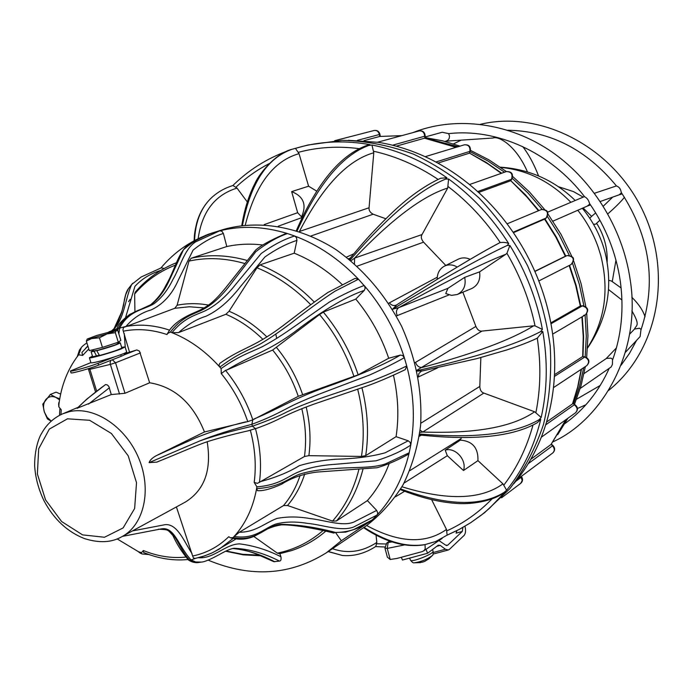<?xml version="1.0" encoding="UTF-8"?>
<svg xmlns="http://www.w3.org/2000/svg" width="693" height="693" viewBox="0 0 693 693"><rect width="100%" height="100%" fill="white"/><g stroke="black" fill="none" stroke-linecap="round" stroke-linejoin="round"><path stroke-width="1.04" d="M233.073 537.569L230.474 537.803C240.54 540.523 249.826 539.267 258.333 534.026C265.28 529.313 272.895 526.264 281.185 524.887C291.493 524.488 312.941 527.858 333.636 532.995L335.49 532.449C316.155 527.304 297.981 524.61 280.986 524.35C264.873 525.398 257.527 542.368 233.091 537.577M230.474 537.803L228.768 536.711C218.442 546.742 206.393 553.179 192.637 556.011L193.434 557.952L195.209 558.428L202.425 556.618L211.114 553.386L219.352 549.081L232.822 538.678M235.447 539.336L212.976 552.512L204.608 555.881L195.209 558.428M256.782 428.205L248.328 430.777M207.172 441.736C211.755 469.967 204.539 490.046 185.542 501.957L121.959 536.642C144.109 524.913 152.027 489.622 138.678 458.116C125.572 426.524 94.109 405.829 69.387 411.668L62.89 413.738L78.127 407.319M176.412 506.938L192.637 556.011M256.904 486.858L256.609 488.608C253.049 507.856 245.556 523.804 234.13 536.451L233.082 537.577M260.681 481.557L304.47 456.488L308.87 455.665L361.477 456.444L365.705 455.639L396.075 436.677L408.212 440.791L385.109 452.806C371.292 456.626 354.859 458.766 335.81 459.234C322.358 460.265 310.23 462.396 299.437 465.627C289.042 472.063 276.126 477.373 260.681 481.557L257.398 483.359L254.201 482.389L256.895 486.85M253.638 536.33L277.33 553.144L279.591 553.733L291.259 550.684L279.591 553.733M325.658 531.262C315.332 540.098 303.872 546.569 291.259 550.684M158.558 461.33L156.748 462.127L149.082 462.638C149.965 460.031 152.521 457.631 156.739 455.448L204.47 431.964L247.748 421.613L252.824 419.845L298.259 396.335L358.16 374.818L388.695 358.255L400.277 355.093C386.036 363.808 362.136 374.168 328.586 386.166C294.057 398.302 281.748 407.354 254.01 418.996M124.419 353.69L136.859 349.956L139.449 351.091L149.653 382.779C174.74 386.911 193.018 403.309 204.47 431.964M149.653 382.779L124.983 393.286L111.278 394.56L77.365 408.16M187.794 559.546C173.111 560.932 158.394 558.593 143.668 552.512L143.347 550.519L141.571 552.616L138.704 551.862L117.108 538.885M60.932 414.622L61.261 409.875L58.862 406.843L58.948 403.993C61.374 385.455 67.628 369.464 77.711 356.02L78.647 354.816L82.649 355.414L81.913 352.416L87.898 346.067M124.307 353.335L124.549 354.729L121.24 356.289L98.605 365.15L98.034 363.314C89.7 366.64 70.218 372.054 70.435 370.989L90.878 362.612M70.998 372.791L71.007 372.825C70.799 373.899 90.272 368.494 98.605 365.15M121.647 347.28L125.112 346.916L126.663 351.94C126.49 352.59 122.54 354.201 114.804 356.774L98.034 363.314M114.804 356.774C101.412 361.001 93.46 363.011 90.948 362.82L90.939 362.786M125.112 346.916L121.214 348.9C111.868 352.607 89.094 358.957 89.38 357.779L92.472 356.124M99.298 355.206L92.663 356.748M117.784 343.139L120.287 342.888L121.838 347.912C119.473 349.515 112.023 352.053 99.489 355.526L96.777 350.745L98.302 350.164L93.486 351.013L93.079 349.714M96.648 356.228L94.161 351.368L95.729 350.771M117.576 342.463L117.923 343.598L115.229 344.932L98.302 350.164M86.348 341.095L92.481 338.149L107.017 333.922L99.454 337.786L87.214 339.042L96.699 335.473L116.311 330.258L115.341 332.657L107.017 333.922L116.97 330.405L117.923 330.925L120.842 340.393L118.295 342.229L102.434 347.392L89.319 350.649L86.348 341.095L87.205 339.05M118.295 342.229L115.341 332.657M102.434 347.392L99.454 337.786M94.161 351.368L91.104 351.732L93.338 350.528M120.287 342.888C117.472 344.62 109.633 347.245 96.777 350.745M126.143 326.221C133.385 317.957 141.693 312.534 151.057 309.944C162.898 304.487 171.985 294.542 178.318 280.111L193.07 250.164C202.573 242.325 212.682 236.763 223.389 233.472L226.793 246.543L191.233 258.22L188.972 261.096L177.105 305.241L174.775 308.29L123.458 327.529L122.947 329.998L129.409 351.749M221.102 368.572L221.275 373.622L225.52 370.357L226.949 369.958C252.503 354.444 268.347 351.819 297.375 329.825C325.554 308.324 348.31 295.85 364.284 290.393L355.786 299.073L323.354 312.11L319.56 314.527L272.644 350.043L226.949 369.949M123.371 331.167C137.361 328.361 151.923 329.487 167.039 334.546L167.455 333.584L170.383 332.077L171.977 332.683C189.605 339.7 205.561 351.178 219.837 367.108L221.11 368.563C240.748 354.729 250.459 352.546 262.725 346.483C272.124 341.467 282.701 334.806 294.447 326.498L329.366 302.061C343.018 294.542 354.617 289.016 364.171 285.49C382.354 306.661 395.738 330.726 404.331 357.683L406.739 365.947C413.868 393.165 415.211 419.542 410.758 445.071L409.199 452.763C403.326 477.581 392.628 498.336 377.096 515.029L372.219 519.941L353.776 529.521L345.59 532.12L335.49 532.449C348.865 532.371 361.105 528.196 372.219 519.941L341.32 540.757L335.49 532.449M169.646 330.171L167.507 333.498M333.922 533.021L333.047 532.908M279.877 553.681L280.942 556.765C267.481 549.913 253.681 545.616 239.553 543.866C225.329 544.144 213.669 559.104 198.363 557.726M232.64 548.501C239.917 548.899 247.929 550.77 256.687 554.123L273.874 561.702L279.47 561.079C280.873 561.009 281.367 559.58 280.942 556.765M208.792 559.883L208.697 560.351C250.97 577.858 290.185 575.346 326.325 552.823L341.32 540.757M140.211 552.538L142.082 553.967L149.021 554.565M88.409 368.65L88.565 369.516L89.882 369.317L89.666 368.252M110.837 360.36L110.1 362.664L110.36 364.388L115.549 362.777L112.318 359.78M211.963 233.697L218.191 231.219M160.871 268.044C174.991 251.23 192.455 239.431 213.262 232.657L222.973 229.608C258.229 219.482 299.263 226.247 335.923 249.575C363.288 269.014 385.204 294.629 401.663 326.403C416.198 359.104 422.505 392.212 420.582 425.719C417.723 447.115 411.902 466.796 403.101 484.753C392.792 501.36 380.284 515.22 365.575 526.316L326.325 552.823M213.661 232.527L219.785 230.804C241.398 225.442 263.964 226.36 287.491 233.55L294.664 236.01C318.096 244.82 339.362 259.217 358.48 279.21L364.665 286.226L365.142 288.349L364.284 290.393M51.204 421.153L47.427 418.936L44.326 411.876L42.775 404.166L50.338 394.447L56.038 392.16L60.655 394.083M59.555 399.852L55.709 397.323L59.737 398.761M50.338 394.447L55.709 397.323C51.663 395.816 48.354 396.578 45.773 399.627C43.416 402.936 42.94 407.016 44.326 411.876L47.081 417.247L51.273 421.093M111.278 394.56L108.853 386.451L107.302 384.91L105.57 384.546L86.833 399.107L77.157 408.316M118.139 343.07L118.035 342.307M117.793 330.83L118.217 328.569C126.533 311.018 140.852 310.81 151.395 304.435C158.567 298.839 164.544 290.817 169.326 280.362L183.437 249.801C193.035 241.329 202.98 235.62 213.262 232.657L212.794 232.865M223.389 233.472L221.89 231.254L219.785 230.804L195.747 241.805C184.425 248.813 180.171 267.316 172.964 279.392C167.853 289.934 161.53 298.059 153.993 303.751C143.018 310.247 128.526 310.49 119.672 328.196L118.832 333.879M119.101 341.64L119.231 342.879M105.57 384.546C93.174 393.589 83.697 401.542 77.131 408.402M88.435 404.149L109.416 387.751M125.935 353.144L125.883 352.598M125.251 347.349L124.246 333.532M296.933 240.402L294.213 253.179L260.022 264.891L256.973 267.775L229.054 311.244L225.892 314.267L178.595 332.579C187.89 324.393 196.933 318.988 205.726 316.346C217.706 310.914 229.253 301.039 240.376 286.729L264.899 256.973C276.022 249.185 286.703 243.659 296.933 240.402L296.5 237.664L294.664 236.01C284.399 239.085 273.25 244.906 261.218 253.491L235.811 284.251C224.575 298.492 213.08 307.891 201.334 312.465C192.359 316.164 182.727 319.482 171.977 332.683L171.18 332.371M170.383 332.068C180.691 318.702 190.099 315.315 198.796 311.512C210.1 306.791 221.102 297.219 231.817 282.805L255.89 251.637C267.273 242.827 277.806 236.798 287.491 233.55L285.655 233.654C270.53 240.168 260.525 245.651 255.622 250.121L225.927 287.474C214.206 301.776 208.143 306.973 193.373 313.08C181.653 318.139 173.484 324.151 168.884 331.115M178.586 332.579L171.977 332.683M219.837 367.099C239.016 352.746 248.553 350.381 260.455 343.919C269.542 338.539 279.816 331.549 291.277 322.929C306.592 310.836 321.171 300.26 334.996 291.19L358.48 279.21L355.007 278.421L327.98 292.429C318.503 298.874 304.868 308.931 287.067 322.6C253.421 348.735 244.456 346.05 219.828 363.34L218.945 365.254L220.478 367.827M256.15 428.482C282.207 419.178 279.799 416.58 314.128 404.062L366.173 386.287C376.888 382.527 389.916 376.983 405.258 369.672L406.739 365.947C397.817 370.322 386.114 375.381 371.639 381.115L331.081 394.785C312.69 400.926 297.981 406.635 286.954 411.893C279.729 415.8 268.226 420.573 252.443 426.212C231.107 431.124 213.522 436.044 199.697 440.973C213.366 435.447 230.76 429.894 251.871 424.324C274.497 415.843 282.475 410.464 294.794 404.487C304.496 399.982 316.129 395.201 329.703 390.124L369.811 374.948C384.087 368.442 395.59 362.69 404.331 357.683L402.607 355.457L400.277 355.093M199.688 440.982L149.134 462.621M245.634 421.864C228.603 426.03 212.162 431.28 196.292 437.604L156.739 455.448M257.649 490.687L257.588 490.687C263.123 491.06 271.119 488.92 281.566 484.242C291.32 477.927 303.092 473.873 316.892 472.072L377.148 467.732C386.365 465.064 396.578 460.68 407.787 454.591L409.199 452.763L385.724 463.773C372.687 468.581 350.979 466.961 334.58 468.607C320.894 469.317 309.191 471.171 299.489 474.185C287.197 479.01 279.548 487.3 256.609 488.608L256.756 487.733M256.912 486.858C274.246 485.49 282.831 480.162 291.311 475.493C302.183 469.239 316.874 465.497 335.386 464.275L376.108 460.793C390.471 456.245 402.018 451.004 410.758 445.071L410.187 442.394L408.212 440.791M257.588 490.687L256.609 488.608M389.119 463.747C383.844 477.841 376.611 490.124 367.403 500.606L336.382 520.989L332.562 521.084L287.526 505.5L283.524 505.569L239.397 532.215L234.13 536.451C254.565 539.639 263.34 528.828 275.398 524.159C284.736 521.63 295.461 521.379 307.571 523.397C322.236 524.688 340.687 531.782 353.447 527.113L377.096 515.029L377.806 513.097L376.689 510.403L353.733 522.115C342.359 526.758 324.852 520.157 309.875 518.529C298.059 516.502 287.075 516.476 276.931 518.451C264.691 523.024 255.431 532.354 239.406 532.215M233.61 537.023L234.13 536.451M367.403 500.606L376.689 510.403M274.757 561.78C260.672 554.313 246.647 549.878 232.692 548.492M199.905 562.318L194.508 562.335L189.631 560.169C177.633 547.271 174.558 526.853 162.067 529.002M160.672 529.028C174.445 525.658 178.266 546.24 191.103 559.944L195.695 561.98L201.49 562.075C204.236 562.032 210.187 559.52 219.352 554.539C225.641 550.952 230.492 548.856 233.896 548.25L233.922 548.25C248.891 548.934 264.076 553.213 279.47 561.079M160.663 529.01L122.479 536.365M192.056 553.655C184.364 542.143 177.59 523.561 165.22 524.653L132.467 530.916M140.584 553.291L139.458 552.2M59.485 400.259L58.844 404.833M58.749 405.674L58.636 404.166M132.727 283.272L131.687 284.476C125.208 298.839 124.827 315.09 115.722 327.07L114.986 327.945M81.35 347.557L78.647 354.816M131.696 284.476L141.147 277.009L161.313 267.836L164.137 268.503M85.542 348.406L87.838 345.868M125.667 317.238L134.901 286.391C141.658 278.984 150.286 273.666 160.785 270.435M135.248 292.169L134.65 293.945L134.927 311.833M78.179 355.414L79.99 349.298M114.795 328.153L117.472 323.137L121.751 312.188L125.702 294.69L128.396 288.721M393.442 375.138C398.206 396.249 399.09 416.762 396.075 436.677M355.786 299.073C370.331 316.658 381.297 336.382 388.695 358.255M294.213 253.179C311.538 260.17 327.572 270.66 342.325 284.65M226.793 246.543C238.271 244.049 250.164 243.52 262.491 244.958M278.257 226.204L302.209 217.481M461.599 437.621L460.914 438.695L409.858 470.625M419.3 436.269L421.361 435.169M480.864 357.562L479.807 386.425L420.781 423.276M418.191 377.061L437.664 367.836M462.846 292.203L475.9 326.446L415.003 362.682M396.275 315.991L449.012 294.915M437.266 277.217L388.608 303.274M357.129 266.164L423.579 242.152L445.798 265.445M353.811 253.803L346.431 257.146M311.001 235.984L373.163 214.215L385.854 218.754M363.565 527.676C385.23 542.117 405.492 547.816 424.35 544.776L435.724 541.51L447.254 535.065L459.208 529.426L470.686 522.704L484.667 512.621L509.693 488.868C524.116 469.993 535.377 448.544 543.468 424.523C549.514 399.393 551.758 373.172 550.199 345.868C546.396 318.442 538.859 291.744 527.598 265.783C514.353 240.766 498.215 218.2 479.166 198.094C458.818 179.808 436.936 165.177 413.539 154.184C389.717 145.487 365.93 140.87 342.169 140.324L307.978 145.002L292.169 149.229M371.881 145.028L368.737 145.452L370.027 144.681M448.527 179.002L445.608 179.089L446.898 177.772L440.609 178.257C423.7 186.14 406.67 198.467 389.501 215.22C370.296 234.035 361.971 244.014 350.684 257.605L352.001 256.133M509.84 245.478L507.319 245.417L508.74 243.598C506.609 242.481 503.768 242.126 500.225 242.567L499.454 242.888M542.74 331.557L540.687 331.575L542.359 329.444M540.679 419.438L539.067 419.733L541.129 417.498M505.422 491.666L504.123 492.376L506.626 490.22L502.953 483.853C480.942 499.792 447.28 500.77 401.966 486.772M364.059 527.338C386.373 541.874 406.696 547.617 425.034 544.559L425.207 548.691L424.272 550.337L422.548 551.507L397.184 558.393L390.202 559.485L387.378 557.163L384.953 548.085L387.24 548.414L388.149 542.515L386.755 543.061L384.953 548.085M456.895 530.647L456.107 533.16L462.274 531.462L462.898 527.425M462.274 531.462L447.704 545.209L446.474 545.547M438.877 540.523L445.677 545.157L447.704 545.209M425.987 549.237L427.572 553.257L438.245 545.218L440.176 545.374L445.426 549.228L433.333 552.486M464.96 526.238C465.991 530.491 465.679 533.575 464.015 535.507L449.48 549.324L448.31 549.991L445.426 549.228M432.51 549.54L433.082 551.169C434.719 553.482 411.122 562.889 410.481 560.178C412.188 562.318 413.418 563.192 414.171 562.811L414.171 562.811C420.876 561.919 426.897 559.52 432.241 555.613L432.241 555.613C433.021 555.379 433.307 553.915 433.099 551.212M423.154 561.936L421.942 562.205M424.419 561.443L424.878 561.252M429.383 558.463L424.956 561.235M427.572 553.257L402.434 560.031L401.342 557.267M456.029 531.081L456.886 530.838M380.292 136.391L379.946 134.303L379.374 134.52L379.703 136.469L363.998 140.662M379.989 136.443L401.68 135.672M425 138.193L425.164 135.889L424.514 138.202L396.231 146.18M456.323 147.254L424.514 138.202L456.029 147.34M501.671 173.224L486.001 162.301L469.603 153.144L470.339 151.005L469.239 153.231L437.863 163.106M469.603 153.144L487.915 163.86L501.29 173.354M506.245 171.613L506.262 171.604C511.616 171.388 513.487 173.848 511.876 178.976L510.403 180.847L478.62 192.463M510.689 180.622L527.078 197.176L538.452 210.75M469.49 184.555L506.262 171.604C511.269 171.63 513.019 174.177 511.486 179.262L477.65 191.589M520.824 476.767L521.197 477.286L521.327 476.394M551.23 444.161L552.46 445.833L553.014 445.599L551.325 444.118M554.383 376.455L585.109 356.826L582.674 356.557L584.571 356.956C588.963 359.199 589.708 362.092 586.798 365.627L586.798 365.627C590.072 361.98 589.509 359.043 585.109 356.826M550.978 323.778L582.553 305.752L580.31 306.011L582.207 305.864C587.673 307.493 588.747 310.49 585.42 314.847L583.619 315.402M565.471 256.202L567.264 255.5M544.897 218.979L513.392 232.692M546.517 217.628L544.629 219.187L555.881 237.197L565.341 256.254L534.814 271.327M544.811 219.092L546.309 217.888C549.376 212.309 547.73 209.52 541.363 209.529L541.363 209.529C547.297 209.78 548.873 212.604 546.11 218.009L513.089 232.25M534.883 271.483L567.091 255.561C573.509 256.263 574.878 259.234 571.188 264.475L571.188 264.475C575.381 259.009 574.038 256.029 567.16 255.535L565.41 256.228M545.668 424.87L574.263 404.799C577.572 407.354 577.979 410.031 575.485 412.829L575.485 412.829C578.3 409.892 578.092 407.163 574.861 404.643M528.196 463.695L552.46 445.833C554.755 448.423 554.859 450.796 552.745 452.971L552.745 452.971C555.154 450.606 555.24 448.154 553.014 445.599M515.878 481.263L521.197 477.286L522.167 480.604L520.712 483.35C522.765 481.479 523.094 479.322 521.69 476.897M379.946 134.303C379.106 131.341 377.165 130.076 374.142 130.492L374.142 130.492C376.819 130.171 378.56 131.514 379.374 134.52L357.423 140.315M419.17 130.916L419.178 130.908C422.539 130.656 424.359 132.432 424.653 136.226L392.515 145.218M470.339 151.005C470.824 146.544 468.84 144.482 464.388 144.802L464.388 144.802C468.529 144.664 470.356 146.855 469.871 151.377L435.854 162.015M530.751 459.329L550.961 444.525L565.852 419.707M546.526 422.063L572.505 403.906L577.676 386.989L581.21 369.317M554.478 374.705L582.674 356.557L583.263 336.867L581.895 316.926M550.814 322.886L580.31 306.011L575.736 285.559L569.144 265.514M276.689 338.453L276.013 334.962M429.08 138.998L458.082 146.717M470.114 151.654L487.733 160.88L504.556 172.202M512.257 178.318L527.901 192.914L542.082 209.295M547.47 216.545L559.346 235.274L569.213 255.189M572.574 263.435L579.374 284.425L583.896 305.838M585.117 315.029L586.287 336.252L585.169 357.129M583.714 367.662L579.539 386.27L573.483 403.941M566.207 419.456L565.167 421.37M425.043 137.552L442.593 140.818L460.013 146.128M470.504 150.372L488.886 159.832L506.41 171.552M512.725 176.524L529.391 191.892L544.421 209.286M548.154 214.293L561.044 234.416L571.604 255.934M573.761 261.244L581.115 283.723L585.836 306.687M586.746 313.712L587.95 335.776L586.668 357.458M585.368 366.571L580.942 386.027L574.462 404.443M567.888 418.26L557.709 434.667M425.086 136.98L442.195 132.268L448.674 133.628M445.062 141.441L447.643 140.471L449.09 138.695L449.54 136.313L448.692 133.654M448.466 133.671C496.448 128.023 550.597 152.027 584.641 196.786C587.032 197.921 588.652 200.13 589.483 203.395C605.812 227.027 616.077 252.884 620.261 280.977C624.098 308.983 621.517 335.36 612.517 360.1L612.421 364.414L611.157 366.978L580.24 388.409M584.208 196.691L547.765 212.093M587.404 206.038L589.864 203.933M507.83 130.249C550.251 130.968 586.469 149.558 616.501 186.001C619.144 186.867 620.72 189.007 621.24 192.437C650.164 237.032 656.73 282.874 640.947 329.955L640.124 336.573L625.424 352.295M591.605 216.363L595.685 212.89M583.108 207.926L591.597 216.389L589.76 218.234M593.537 224.324L595.867 224.099L596.716 223.389M599.939 220.253L596.612 223.224C604.14 235.256 607.657 248.181 607.163 261.997M612.742 359.476L611.001 358.151L606.496 358.394L584.052 373.536M608.826 280.362L611.408 281.003L621.127 287.959M348.31 140.289L378.465 142.342C394.759 144.976 410.819 149.991 426.654 157.389C442.481 164.839 457.441 174.454 471.535 186.252C485.611 198.094 498.232 211.686 509.407 227.027C520.538 242.403 529.755 258.922 537.049 276.585C544.3 294.265 549.341 312.37 552.174 330.899C554.954 349.428 555.457 367.628 553.672 385.516C551.845 403.387 547.868 420.244 541.735 436.105C535.576 451.931 527.572 466.19 517.74 478.898L513.825 483.749M247.314 201.958L236.997 188.098L232.978 185.507C223.856 188.331 216.155 192.957 209.866 199.376M316.727 191.147L308.593 186.192L299.038 153.664L295.435 148.345L301.654 146.621C323.51 141.077 346.327 140.419 370.088 144.664L367.611 145.183C340.739 154.496 316.996 182.943 296.379 230.544M373.163 214.215C370.131 212.595 368.763 210.438 369.066 207.761L373.778 152.772L371.942 145.01C398.103 150.147 423.085 161.062 446.898 177.772M423.579 242.152C421.231 239.293 420.72 236.755 422.037 234.537L447.713 188.037L448.579 178.976C472.21 196.162 492.264 217.706 508.74 243.607M437.205 279.253C437.214 273.189 439.605 268.823 444.395 266.155L458.186 259.217C462.04 257.398 466.042 257.441 470.192 259.355M479.582 271.864L464.708 277.347C466.224 285.455 463.738 291.173 457.25 294.499L471.526 288.635C477.945 285.438 480.63 279.842 479.582 271.864L505.881 254.244L506.93 253.309L509.892 245.443C525.97 271.639 536.815 299.627 542.411 329.418L535.048 325.875L533.61 325.831C511.98 339.449 474.818 353.335 422.132 367.489C418.91 367.515 416.71 365.791 415.54 362.326M475.9 326.446C477.46 329.868 479.487 331.419 481.981 331.081L533.61 325.831M541.181 417.472L534.606 411.763C512.742 427.061 475.467 433.818 422.791 432.034L420.123 430.154M537.266 338.167L542.792 331.523C547.886 361.33 547.349 389.968 541.181 417.463M479.807 386.425C479.989 390.029 481.323 392.247 483.827 393.078L534.606 411.763M422.158 435.117L419.75 434.979C474.012 440.731 513.192 436.642 537.292 422.704L540.731 419.395C534.104 446.647 522.739 470.252 506.626 490.22M460.914 438.695L460.308 440.142C472.479 441.034 478.361 447.869 477.945 460.637L502.953 483.853M343.442 555.569L342.403 555.474C353.802 556.479 364.951 553.473 375.805 546.448L376.827 542.437C362.456 551.888 347.661 553.976 332.441 548.7M400.303 489.579C420.123 497.479 438.4 502.053 455.136 503.309C470.045 504.764 492.446 501.706 504.859 492.091L505.483 491.623M505.474 491.632L489.319 508.454L481.479 515.012L470.651 522.73L459.13 529.487L447.124 535.161L446.491 529.435C425.467 544.3 398.873 543 366.71 525.537M376.065 535.161L376.827 542.437M369.066 207.761L299.393 231.505C322.669 186.443 347.462 160.196 373.778 152.772M422.037 234.537L354.617 258.091L354.444 263.764M447.713 188.037C422.721 195.885 391.684 219.231 354.617 258.091L350.961 260.793M349.783 258.359L348.449 258.74M349.385 259.494L350.684 257.605M464.708 277.347L447.929 288.331L445.746 293.555L451.515 295.365L457.25 294.499M447.929 288.331L398.726 307.657C396.266 309.65 395.79 312.326 397.297 315.696M505.881 254.244C482.389 263.262 446.673 281.063 398.726 307.657L392.593 309.199L396.907 304.721C443.035 275.208 477.061 254.695 498.969 243.182M396.448 305.015L396.327 305.076C393.711 306.141 391.38 305.379 389.336 302.806M444.395 266.155C448.596 264.206 452.884 264.501 457.241 267.048M421.405 371.127L418.858 373.536L418.373 376.983M422.773 370.833L417.013 371.127M416.831 370.27L481.981 331.081M419.854 432.389L422.791 432.034L483.827 393.078M404.002 483.108L447.314 455.708L463.487 470.521L477.945 460.637M460.308 440.142L445.218 450.173L447.314 455.708M445.218 450.173C455.197 446.846 467.16 460.117 463.487 470.521M395.608 496.734L404.608 491.268M431.626 499.636L446.491 529.435M236.997 188.098C214.917 194.924 201.966 211.789 198.146 238.687M308.593 186.192L291.649 191.623L297.652 212.69L301.533 216.874L302.685 216.485M297.661 212.69L264.146 224.627M299.038 153.664C273.475 160.863 255.552 184.659 245.279 225.052M291.649 191.623C303.612 196.379 306.912 204.79 301.533 216.874M250.338 430.197C255.093 448.128 256.375 465.523 254.201 482.389M259.416 482.467C261.685 465.072 260.377 447.132 255.474 428.629L252.443 426.212L251.871 424.324L252.763 419.906M301.793 408.636C305.674 425.052 306.566 440.999 304.47 456.488M308.87 455.665C311.018 439.908 310.118 423.674 306.159 406.964M357.649 389.102C363.453 412.231 364.726 434.676 361.477 456.444M323.007 530.595C309.58 542.169 294.352 549.688 277.33 553.144M365.705 455.639C369.005 433.679 367.74 411.044 361.919 387.708M185.291 557.129C171.405 558.454 157.424 556.254 143.347 550.519M82.649 355.414L88.799 348.977M136.53 350.017L124.549 354.729M120.755 354.721L121.24 356.289M117.204 328.681L108.896 331.86M221.275 373.622C232.926 387.907 241.753 403.906 247.748 421.613M169.534 330.137C153.967 324.974 138.99 323.848 124.601 326.758M174.775 308.29L189.319 306.756L204.392 307.943M252.824 419.845C246.647 401.576 237.543 385.083 225.52 370.357M208.87 305.145C197.895 303.144 187.309 303.179 177.105 305.241M188.972 261.096C206.765 257.181 225.294 257.969 244.577 263.47M246.795 260.36C227.529 254.998 209.009 254.279 191.233 258.22M45.539 499.844L37.379 473.995L38.687 448.795L49.342 429.088L67.472 418.815L89.631 420.287L111.382 433.471L128.196 455.803L136.512 482.683L134.641 508.489L123.129 527.927L104.487 537.257L82.545 534.875L61.582 521.5L45.539 499.844M259.364 555.154L242.732 554.313L226.048 551.013M96.691 391.19L89.882 369.317L110.36 364.388L119.542 394.04M124.983 393.286L115.549 362.777L140.462 352.884M124.558 326.775L117.178 328.794C117.238 325.467 121.44 320.677 129.764 314.405L150.615 304.807C157.198 299.246 162.327 292.723 165.999 285.23C175.797 268.39 178.127 251.221 190.029 243.477C200.528 238.037 208.195 234.459 213.028 232.744M225.892 314.267C239.258 319.941 251.62 328.343 262.985 339.466M266.892 336.937C255.31 325.58 242.697 317.022 229.054 311.244M256.973 267.775C276.55 275.727 294.473 288.045 310.741 304.712M314.232 301.992C297.817 285.247 279.747 272.886 260.022 264.891M272.644 350.043C283.913 363.825 292.455 379.262 298.259 396.335M302.607 394.586C296.708 377.217 288.028 361.538 276.568 347.531M319.56 314.527C334.806 332.909 346.275 353.577 353.958 376.516M358.16 374.818C350.381 351.602 338.782 330.708 323.354 312.11M300.147 475.363C296.309 486.954 290.765 497.02 283.524 505.569M287.526 505.5C295.071 496.621 300.805 486.122 304.729 474.003M358.913 469.352C353.776 489.7 344.993 506.947 332.562 521.084M336.382 520.989C348.856 506.843 357.709 489.605 362.95 469.282M188.548 560.1L191.103 559.944L195.539 558.359M114.267 328.69L121.084 313.773M130.137 299.376L128.543 301.672M134.65 293.945C145.928 280.821 159.572 271.197 175.58 265.072M436.833 546.283L440.176 545.374M410.481 560.178L409.58 558.108M587.56 347.687C604.98 320.478 609.364 289.657 600.701 255.223L598.206 247.254C593.451 233.749 586.642 221.413 577.789 210.265M570.876 202.313C550.571 181.557 527.165 169.915 500.667 167.394M446.067 141.155L493.052 138.011L495.426 136.954M600.303 201.481L619.109 194.837L621.508 192.819M616.146 186.019L594.507 193.252M641.138 329.444L639.466 328.231L634.511 329.071L629.547 334.243M236.053 187.093C245.998 177.754 257.025 169.932 269.153 163.635M298.475 152.295C317.818 147.133 338.028 145.92 359.113 148.648M373.735 151.265C396.049 156.297 417.481 165.662 438.037 179.357M448.258 186.677C468.303 202.001 485.62 220.625 500.225 242.567M506.93 253.309C520.278 276.135 529.651 300.32 535.048 325.875M537.274 338.184C541.103 363.808 540.661 388.556 535.94 412.439M532.969 425.121C526.749 447.739 517.082 467.688 503.941 484.987M385.784 543.979L376.81 543.762M390.202 559.485L387.24 548.414L404.677 544.889M392.021 541.917L388.149 542.515L389.968 541.224M492.021 498.891C478.733 512.551 463.721 523.189 446.994 530.786M368.737 145.452C342.541 155.119 318.685 183.567 297.167 230.795M445.608 179.089C419.135 189.969 387.292 216.952 350.078 260.057M507.319 245.417C481.159 257.579 442.922 278.837 392.593 309.199L392.411 309.312M540.687 331.575C515.159 344.949 473.899 357.995 416.917 370.694M539.067 419.733C514.501 433.965 474.696 438.721 419.637 434M504.123 492.376C480.786 506.86 446.309 505.717 400.693 488.937M328.153 551.593L342.403 555.474L328.283 551.498M209.875 199.385L209.858 199.402C200.381 209.251 195.279 222.955 194.56 240.523M292.255 149.203C267.117 157.891 250.519 183.281 242.455 225.381M71.007 372.825L70.435 370.989M90.948 362.82L89.38 357.779M116.355 330.266L116.892 330.388M92.671 356.774L91.104 351.732M59.494 415.35L59.901 408.697M62.89 413.738C53.534 417.853 46.327 424.61 41.268 434.017C39.319 436.997 34.494 448.821 34.65 465.973C35.456 477.901 38.574 489.483 43.988 500.718C53.768 519.144 67.23 531.756 84.381 538.565C99.238 543.251 111.764 542.619 121.959 536.642M260.914 555.803L243.269 554.85L225.649 551.212M95.573 392.039L88.565 369.516M167.455 333.584L167.697 333.134M249.315 430.57C234.416 433.896 220.53 437.56 207.666 441.562C196.162 445.426 182.129 451.905 156.748 462.127M158.402 529.183C169.17 529.798 167.212 529.409 172.843 535.403C176.758 544.066 181.999 552.304 188.583 560.117C192.273 562.361 195.816 563.123 199.212 562.421M201.1 562.136L199.125 562.43M140.367 553.187L142.082 553.967M138.228 551.637L140.22 553.109M58.836 402.546L58.61 404.4M113.851 329.071L121.829 311.581M58.862 406.843L58.619 404.374M115.722 327.079L111.98 330.544M86.894 342.844C83.602 345.097 81.653 346.803 81.038 347.955L79.747 349.627M135.204 292.212C146.578 278.958 160.334 269.127 176.472 262.716M131.713 284.433L128.118 289.094M115.722 327.07L115.298 327.59M79.496 349.982L77.269 356.609M114.83 328.101C116.199 326.42 120.894 315.904 123.571 305.284C124.575 297.366 126.074 291.987 128.075 289.146M113.955 329.79L117.23 328.586M116.796 330.37L117.178 328.794M414.171 562.811L420.668 562.603M422.912 562.023L424.688 561.356M428.317 559.268L432.241 555.613M419.741 562.725L421.656 562.214M448.31 549.991L433.099 554.079M401.836 135.629L379.859 136.443M510.706 180.682L511.867 178.993M566.051 419.568L551.16 444.334M581.505 369.118L577.962 386.746L572.782 403.638M582.259 316.71L583.61 336.668L582.986 356.375M569.551 265.315L576.143 285.403L580.699 305.899M544.993 218.945L556.28 236.98L565.765 256.081M552.642 334.139L585.42 314.847C589.18 310.343 588.227 307.311 582.553 305.752M425.164 135.889C424.852 132.181 422.851 130.527 419.178 130.908L377.624 142.212M501.559 497.791L520.712 483.35M517.428 479.305L552.745 452.971M541.294 437.248L575.485 412.829M553.447 387.638L586.798 365.627M538.799 280.96L571.188 264.475M538.859 210.577L525.459 194.837L510.724 180.648M587.534 348.068C607.778 318.26 613.496 285.897 604.686 250.961C600.251 235.152 592.801 220.92 582.337 208.272M575.216 200.476C554.331 180.223 529.374 169.118 500.346 167.169M527.486 171.942C515.938 145.054 498.232 135.681 493.052 138.011M538.565 175.935C534.086 164.319 528.828 154.548 522.799 146.63M552.919 221.154L587.699 205.916M587.56 205.986L590.54 204.929M603.308 206.167L612.733 197.089M621.292 194.239L619.109 194.837M607.856 213.851C615.705 206.93 621.24 201.394 624.462 197.245M606.132 358.636L616.406 347.938M645.062 316.796C642.939 310.325 638.522 303.811 631.808 297.236M608.549 289.561L621.942 300.043M631.895 310.828C640.826 326.342 636.087 324.887 634.511 329.071M609.173 368.399C598.813 391.467 584.052 409.875 564.882 423.605M412.898 132.614C452.659 116.727 504.625 121.232 548.076 149.376C591.146 177.495 622.583 227.165 630.145 279.53C641.701 350 603.317 419.005 552.945 441.848M453.517 143.901L461.191 140.142M636.598 340.341L629.513 353.343L621.084 365.228M600.259 385.447L576.559 399.203M480.422 124.29C541.207 109.771 613.409 147.124 643.425 212.049C672.704 274.87 657.917 350.97 608.662 390.384M585.906 404.755L577.468 408.489M558.532 186.729L573.44 191.58L583.211 197.098M608.489 290.376L608.809 289.743M612.248 281.566L615.964 260.135M507.059 223.856L541.363 209.529M425.156 156.696L464.388 144.802M334.693 140.688L374.142 130.492M287.552 150.953C266.727 158.602 248.492 170.131 232.839 185.551M375.589 546.586L384.797 546.994M389.544 541.077L386.755 543.061M423.588 550.952L442.212 538.34M349.74 258.376L350.675 257.605M396.335 305.076L396.509 304.972C442.888 275.277 477.2 254.582 499.462 242.888M421.075 371.266L421.647 371.076M421.682 371.076L476.914 358.61L506.652 349.991C519.282 345.833 529.643 341.831 537.725 337.967M194.109 240.757C194.542 235.282 193.997 234.546 196.708 222.999C199.333 213.687 203.716 205.821 209.858 199.402M241.796 225.459C244.438 209.381 248.77 195.469 254.807 183.714C259.303 173.345 275.866 153.188 292.212 149.212"/></g></svg>
